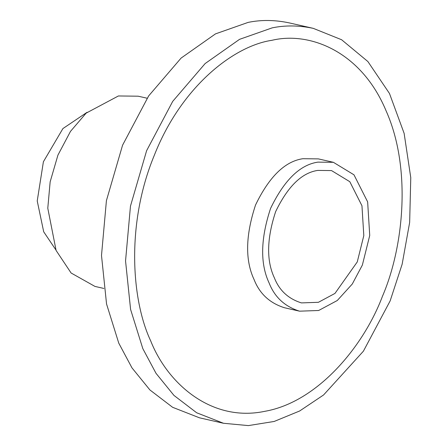 <?xml version="1.0" encoding="UTF-8"?>
<svg xmlns="http://www.w3.org/2000/svg" width="448" height="448" viewBox="0 0 448 448"><rect width="100%" height="100%" fill="white"/><g stroke="black" fill="none" stroke-linecap="round" stroke-linejoin="round"><path stroke-width="0.67" d="M317.744 170.414L331.509 170.576L349.815 181.703L361.956 205.761L363.81 235.598L357.269 261.918L334.964 293.423L318.416 302.299L301.431 302.904C288.338 298.805 279.328 290.466 274.394 277.894C266.325 260.714 266.745 238.605 275.671 211.568C287.767 186.486 301.79 172.766 317.744 170.414M55.821 249.81L43.697 231.795L37.229 200.939L43.4 161.756L62.91 128.57L87.08 112.291M147.106 98.224L138.197 96.197L118.412 95.962L86.128 113.148L70.498 131.37L57.932 155.114L50.154 181.821L47.785 208.225L56.101 250.46L71.103 273.006L94.959 286.418L103.874 288.445M223.49 423.27L199.444 417.805L172.609 407.299L149.918 389.956L131.981 367.875L118.77 343.157L106.551 303.99L101.5 255.461L106.417 200.642L122.567 145.208L148.658 95.911L181.104 58.078L215.488 33.88L248.125 22.4C261.195 19.701 274.893 19.863 289.206 22.887L313.258 28.353L341.6 39.738L367.886 61.544L389.469 93.464L404.13 133.353L410.771 177.66L409.657 222.398L402.147 264.214L390.13 300.944L363.384 351.21L323.568 394.974L299.639 410.995L274.182 421.456L248.388 425.6L223.49 423.27L196.661 412.765L173.964 395.422L156.027 373.341L142.817 348.622L130.598 309.456L125.546 260.926L130.469 206.114L146.619 150.674L172.704 101.377L205.15 63.543L239.534 39.346L272.177 27.866C285.247 25.166 298.939 25.329 313.258 28.353M271.936 40.303C309.91 31.198 361.385 51.61 386.042 110.718C411.93 168.627 403.43 247.699 382.48 296.223C363.742 346.108 317.783 402.069 264.813 411.32C211.803 422.498 167.664 383.908 150.702 340.906C131.471 300.126 125.955 223.754 154.269 155.394C181.39 86.307 234.03 45.825 271.936 40.303M299.55 311.175L284.519 307.759C269.797 303.145 259.655 293.765 254.106 279.619C245.022 260.294 245.504 235.424 255.539 205.005C269.147 176.786 284.928 161.353 302.87 158.71L318.36 158.889L333.385 162.31L353.982 174.821L367.646 201.891L369.729 235.458L362.365 265.065L352.285 284.015L337.277 300.513L318.657 310.492L299.55 311.175C284.827 306.561 274.686 297.181 269.136 283.035C260.053 263.71 260.529 238.84 270.57 208.421C284.178 180.202 299.958 164.774 317.901 162.126L333.385 162.31"/></g></svg>
